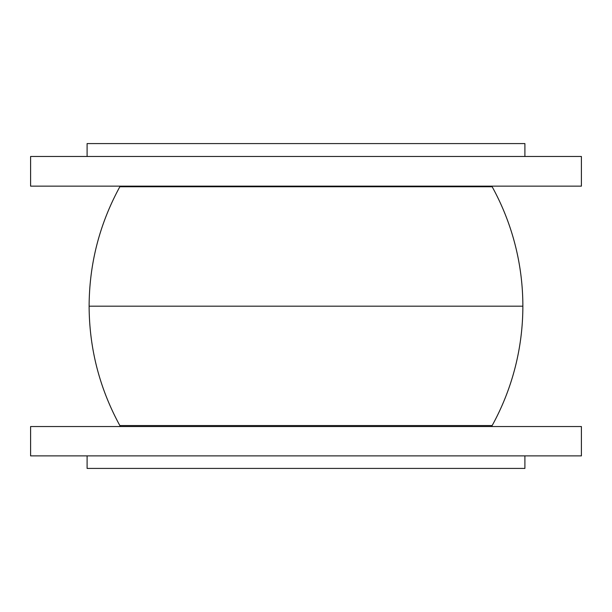 <?xml version="1.0" encoding="UTF-8"?>
<svg xmlns="http://www.w3.org/2000/svg" width="612" height="612" viewBox="0 0 612 612"><rect width="100%" height="100%" fill="white"/><g stroke="black" fill="none" stroke-linecap="round" stroke-linejoin="round"><path stroke-width="0.92" d="M120.105 186.14L119.845 186.744L492.155 186.744A3.534 3.534 0 0 1 491.895 186.14M30.6 186.14L581.4 186.14L581.4 156.481L30.6 156.481L30.6 186.14M87.095 156.481L87.095 143.583L524.905 143.583L524.905 156.481M87.095 455.886L87.095 468.417L524.905 468.417L524.905 455.886M30.6 455.886L581.4 455.886L581.4 426.533L30.6 426.533L30.6 455.886M491.796 426.533A3.534 3.534 0 0 1 492.155 425.554A247.523 247.523 0 0 0 492.155 186.744M120.204 426.533L119.845 425.554L492.155 425.554M119.845 425.554C99.542 388.352 89.298 348.557 89.115 306.176L522.885 306.176M89.115 306.176C89.291 263.772 99.534 223.961 119.845 186.744"/></g></svg>
